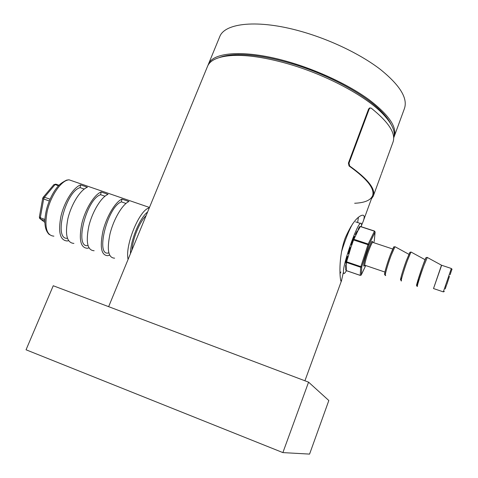 <?xml version="1.0" encoding="UTF-8"?>
<svg xmlns="http://www.w3.org/2000/svg" width="478" height="478" viewBox="0 0 478 478"><rect width="100%" height="100%" fill="white"/><g stroke="black" fill="none" stroke-linecap="round" stroke-linejoin="round"><path stroke-width="0.72" d="M219.384 57.515C223.507 55.92 228.777 54.976 235.2 54.671C249.755 54.08 267.656 56.792 288.903 62.803C326.092 73.379 364.905 94.202 381.683 111.78C385.854 116.058 388.871 120.062 390.735 123.796M393.681 137.951C395.742 131.641 392.103 123.599 382.759 113.824C365.652 95.923 325.93 74.634 287.899 63.807C266.174 57.647 247.891 54.862 233.055 55.454C218.858 56.273 210.386 59.822 207.631 66.101L207.446 66.562M343.252 272.747L341.525 280.64C340.539 285.999 337.074 260.719 345.122 238.253C351.031 224.803 356.558 217.179 361.691 215.375C364.517 214.55 364.947 216.719 362.993 221.9L361.488 225.479C361.601 223.363 361.207 222.676 360.31 223.405C356.379 225.712 343.061 263.85 343.455 271.713C343.449 273.398 343.849 273.906 344.656 273.231L346.502 270.703M357.646 222.527L358.392 217.442M340.031 273.625L340.904 271.94M282.88 452.6L309.577 454.1L328.828 400.516L308.573 382.155L53.243 285.748L26.045 349.788L282.88 452.6L308.573 382.155M219.545 37.147L219.755 36.645C224.815 22.866 258.156 19.222 300.716 31.297C329.999 39.489 360.466 54.151 380.201 69.292C399.972 85.227 408.039 98.343 404.4 108.637L394.29 136.29M207.93 65.48L208.348 64.363C212.931 51.738 245.949 49.371 288.658 61.883C318.037 70.38 348.797 84.923 368.879 99.573C389.026 114.959 397.433 127.363 394.111 136.786L393.836 137.413M346.114 267.62L345.642 267.22L345.678 264.884L346.156 265.326L346.305 268.917L345.678 267.423M348.856 253.884L348.313 253.716L350.29 247.496L350.804 247.771L348.026 257.26L347.357 256.907L345.917 261.43L347.357 256.925M355.973 234.549L355.339 234.59L357.197 230.97L357.801 230.988L355.196 236.562L354.252 236.939M361.374 226.727L361.488 225.467M355.62 221.864L360.31 223.405M352.728 223.698C349.167 229.876 345.421 239.257 341.489 251.834M131.964 249.994C132.657 238.683 139.707 221.625 146.113 215.614M58.453 185.757L55.09 184.586L55.932 184.203M68.551 240.703L67.213 240.978C60.055 240.434 57.969 232.2 60.945 216.271C64.321 201.758 73.427 187.424 80.615 184.89L80.089 187.615L84.253 189.049M73.905 243.404C66.854 242.908 64.847 234.68 67.87 218.733C71.282 204.202 80.34 189.814 87.432 187.233L80.615 184.89M88.932 247.891L87.366 248.285C80.543 247.873 78.691 239.675 81.81 223.692C85.287 209.113 94.238 194.618 101.151 191.959L100.601 194.689L104.987 196.201M94.142 250.741C87.426 250.376 85.652 242.191 88.824 226.19C92.338 211.587 101.234 197.038 108.052 194.331L101.151 191.959M109.582 255.121L107.777 255.682C101.282 255.407 99.675 247.251 102.937 231.209C106.522 216.57 115.318 201.901 121.938 199.111L128.929 201.513C122.398 204.351 113.662 219.073 110.042 233.736C106.725 249.797 108.255 257.935 114.63 258.168M49.288 200.969L43.665 198.991L44.454 197.229L55.09 184.586L53.721 184.813M50.041 199.195L44.454 197.229L43.086 197.426M39.357 217.054L39.71 218.458L44.842 222.366M121.938 199.111L121.37 201.853C107.317 206.837 95.056 256.782 108.614 252.928M125.977 203.449L121.37 201.853M100.601 194.689C86.082 199.326 74.078 248.536 87.976 245.573M80.089 187.615C65.247 191.863 53.393 239.974 67.398 238.289M355.196 236.562L353.535 239.974L352.872 239.621M374.31 240.643L375.081 232.087L368.831 244.945L353.535 239.974L350.804 247.771M360.46 226.476L374.537 231.053L375.081 232.087L374.459 231.191L360.334 226.548L357.801 230.988M346.305 268.917L346.269 270.59L360.215 275.37L360.705 267.268L346.43 262.416L346.156 265.326M346.401 264.149L345.851 263.324L345.881 261.747M354.533 236.311L352.937 239.472L353.816 239.245L368.191 244.031L368.831 244.945L361.786 266.808L360.86 266.646L368.191 244.031L374.459 231.191L375.116 231.955L374.304 240.751L373.682 242.681L374.274 240.864M361.099 275.167L365.73 265.547L361.249 274.969M358.996 229.153L358.124 229.38L359.462 226.775L360.424 226.411L359.402 226.925M352.884 239.58L351.408 244.192L352.866 239.651M352.083 244.533L351.408 244.192L351.199 244.814M348.026 257.26L346.58 261.789L345.917 261.442M385.549 162.532L392.928 142.33C396.172 133.762 388.931 122.368 371.215 108.153L370.157 107.974L369.189 109.062L349.018 163.118L349.651 166.003C368.054 179.142 375.923 189.198 373.258 196.171L371.436 198.818M369.189 109.062L368.574 109.08L369.542 107.992L370.157 107.974M368.574 109.08L348.414 163.094L349.018 163.118M349.651 166.003L349.048 165.974L348.414 163.094M349.048 165.974C367.319 179.017 375.134 189.001 372.487 195.926C370.45 200.366 364.505 202.809 354.658 203.258M147.6 211.999C139.767 217.896 130.428 240.47 130.452 253.663M128.092 259.405C124.86 246.164 138.429 211.951 148.294 208.181L149.345 207.751M73.702 181.407L68.975 179.788L67.063 180.224C59.696 182.68 50.495 196.906 47.179 211.378C44.299 227.265 46.539 235.529 53.906 236.156M44.848 220.675L40.528 219.121L40.301 217.777L44.902 219.426M58.931 185.243L55.753 184.144L53.835 184.675L43.193 197.3L42.715 198.245L43.665 198.991L40.301 217.777L39.363 217.006L42.709 198.286M373.019 242.46L372.589 242.316C371.878 243.099 370.785 245.405 369.303 249.229C366.178 257.284 363.71 267.16 365.24 265.38L384.904 272.054M364.792 265.081C362.199 269.688 364.726 258.449 368.538 248.65C371.286 241.749 372.601 239.675 372.481 242.436M411.259 252.157L410.978 252.008L407.316 260.797C403.569 270.99 400.032 283.215 401.538 280.7M425.044 259.685L410.978 252.008L409.831 252.408L406.306 260.755L409.945 252.282M449.171 277.246L447.109 283.597L449.171 277.246M444.361 291.443L443.327 291.879L451.334 268.481M446.834 284.446L449.457 276.362L446.834 284.446M441.636 265.26L433.51 288.551L441.493 265.2M427.29 257.463L423.633 266.246C419.953 276.499 416.207 288.694 417.509 286.137M422.6 266.198L426.071 257.612M395.366 246.905L394.989 246.702L391.147 255.389C387.329 265.535 384.001 277.784 385.704 275.304M408.845 254.278L394.989 246.702C393.263 248.584 395.515 242.125 390.156 255.348L393.788 247.162M419.122 279.343C414.235 292.703 417.276 281.01 422.594 266.222M401.896 277.467C398.58 285.36 401.837 272.884 406.3 260.773M385.519 273.416C382.968 278.411 386.081 266.162 390.15 255.377M345.887 261.586L346.43 262.416L346.58 261.789L360.86 266.646L360.705 267.268L361.786 266.808L361.266 274.916L360.215 275.37L361.219 275.029M346.329 270.614L345.737 269.777L345.761 268.266M381.683 111.78L382.759 113.824M304.916 380.775L341.525 280.64L340.718 280.365M363.328 220.991L372.637 195.532M108.643 306.667L207.631 66.101M235.2 54.671L233.055 55.454M219.755 36.645L208.348 64.363M49.371 234.638C44.502 230.115 43.606 221.469 46.689 208.713C48.637 201.782 51.427 195.574 55.06 190.071C58.017 186.133 59.397 183.809 66.573 180.134L68.975 179.788L149.465 207.458M417.294 286.113C416.535 286.268 416.38 285.575 416.816 284.022L422.6 266.204C426.328 256.017 425.743 258.335 426.047 257.642L427.105 257.361L441.553 265.23L451.298 268.469C452.2 270.626 452.78 265.995 450.162 274.701M350.47 227.086L350.822 227.199M392.743 249.014L372.589 242.316L372.29 241.593L372.476 242.221M443.297 291.867L433.66 288.598M385.274 275.244L384.581 274.497C384.694 271.839 386.553 265.457 390.156 255.348M446.5 285.073L445.215 288.939M346.311 270.638L360.215 275.4M345.761 270.082L346.275 270.626M401.215 280.652L400.504 279.672C400.982 276.625 402.918 270.315 406.306 260.755M347.542 256.292L347.357 256.907M384.796 164.593L383.93 166.959M383.374 168.471L381.569 173.412M380.793 175.54L373.402 195.777M385.382 162.986L384.957 164.139M383.912 167.007L383.464 168.226M381.33 174.082L380.996 174.996"/></g></svg>
